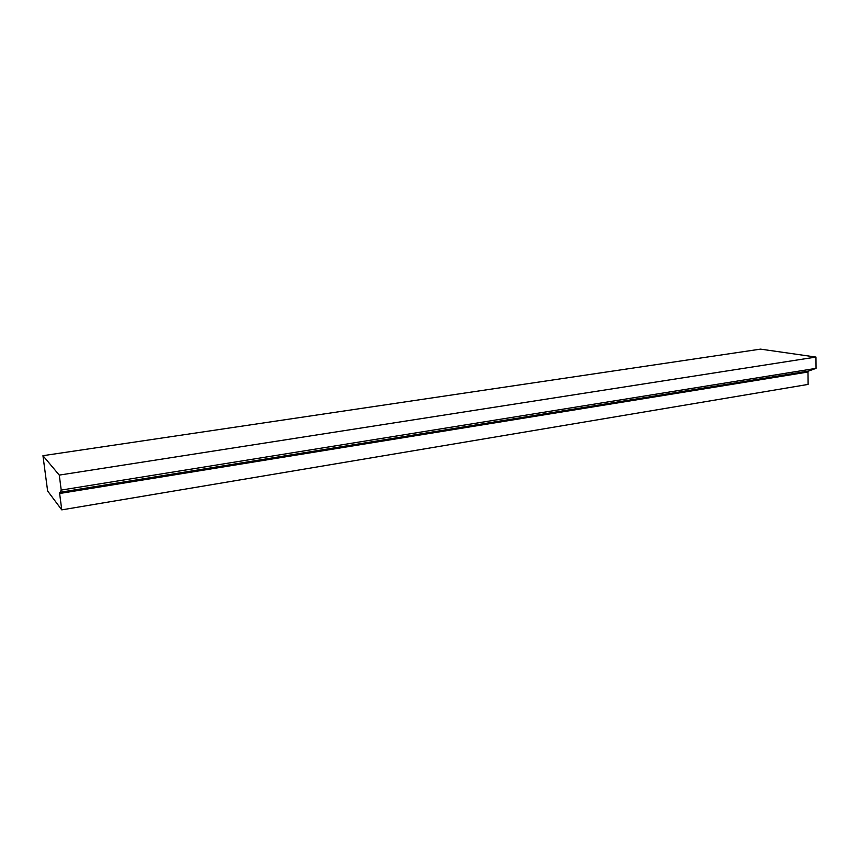 <?xml version="1.0" encoding="UTF-8"?>
<svg xmlns="http://www.w3.org/2000/svg" width="859" height="859" viewBox="0 0 859 859"><rect width="100%" height="100%" fill="white"/><g stroke="black" fill="none" stroke-linecap="round" stroke-linejoin="round"><path stroke-width="1.29" d="M59.625 493.495L61.214 490.07L59.271 475.102L42.95 455.689L47.632 491.004L61.762 509.87L59.625 493.495L807.997 372.011L808.115 384.413L61.762 509.87M42.95 455.689L760.526 349.13L815.953 357.065L816.05 368.361L808.491 371.077L807.997 372.011M815.953 357.065L59.271 475.102M816.05 368.361L61.214 490.07M808.491 371.077L59.593 492.357M808.147 371.399L59.55 492.712"/></g></svg>
